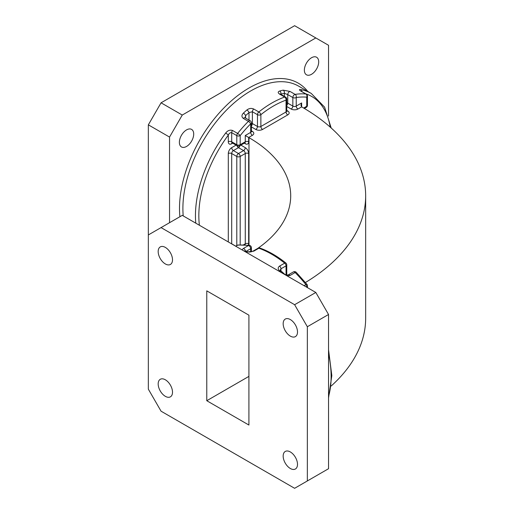 <?xml version="1.0" encoding="UTF-8"?>
<svg xmlns="http://www.w3.org/2000/svg" width="514" height="514" viewBox="0 0 514 514"><rect width="100%" height="100%" fill="white"/><g stroke="black" fill="none" stroke-linecap="round" stroke-linejoin="round"><path stroke-width="0.77" d="M232.54 130.485C229.957 129.637 227.67 130.492 225.672 133.042A2.397 0.385 -143.4 0 1 228.306 135.111C229.071 133.312 230.201 132.496 231.698 132.67L231.698 141.78L236.787 144.717L236.787 135.606L231.698 132.67A2.397 1.388 -60 0 1 232.54 130.485L237.629 133.428A95.938 55.39 -60 0 1 248.41 121.349L243.328 118.406C241.471 116.903 241.496 115.13 243.411 113.093A95.938 55.39 -60 0 1 246.893 109.97C249.123 108.306 251.41 107.991 253.762 109.032L258.85 111.968A95.938 55.39 -60 0 1 284.679 97.056L279.59 94.113C277.74 92.796 277.766 91.768 279.68 91.036A95.938 55.39 -60 0 1 283.156 90.143L290.031 91.447L295.12 94.383A95.938 55.39 -60 0 1 305.901 94.011L300.812 91.074A2.397 1.388 -60 0 1 301.159 91.177L300.716 91.017M301.898 91.608A2.397 1.921 100.9 0 0 300.902 89.609C298.994 89.314 298.968 89.802 300.812 91.074M287.178 275.934L290.031 275.465L295.12 272.529A2.397 0.822 -45 0 1 296.231 272.33L306.922 284.306A2.397 0.501 141.3 0 0 305.901 284.608A95.938 55.39 -120 0 0 295.12 272.529A2.397 1.388 60 0 0 293.333 271.951L288.245 274.887A2.397 1.388 60 0 1 290.031 275.465M286.054 274.894L286.054 265.86L280.965 268.796A2.397 1.388 -120 0 0 279.59 266.085C277.74 267.473 277.766 269.092 279.68 270.942A2.397 1.009 130.9 0 1 280.837 270.788L280.265 270.011L280.965 268.796L280.965 270.974M243.88 250.935A2.397 1.728 102.6 0 1 244.433 250.935L247.966 251.841A2.397 1.677 106.2 0 0 247.966 251.841A2.397 1.677 106.2 0 0 246.893 252.008L253.762 251.173L258.85 248.236A95.938 55.39 -120 0 1 284.679 263.149L279.59 266.085M245.563 251.198A2.397 1.388 -120 0 0 243.328 248.5L241.972 249.836M161.062 411.194L294.618 488.3L307.34 480.956L307.34 326.737L294.618 304.706L161.062 227.599L148.34 234.943L148.34 389.162L161.062 411.194M294.618 304.706L315.814 292.466L182.264 215.36L161.062 227.599M307.34 480.956L328.536 468.717L328.536 314.497L307.34 326.737M315.814 292.466L328.536 314.497M248.911 425.046L248.911 315.185L206.769 290.853L206.769 400.714L248.911 425.046M290.333 336.111A10.132 5.853 -120 0 0 295.402 336.619A10.132 5.853 -120 0 0 295.402 324.912A10.132 5.853 -120 0 0 285.27 319.065A10.132 5.853 -120 0 0 283.715 327.187A10.132 5.853 -120 0 0 290.333 336.111M290.333 468.498A10.132 5.853 -120 0 0 295.402 468.999A10.132 5.853 -120 0 0 295.402 457.299A10.132 5.853 -120 0 0 285.27 451.446A10.132 5.853 -120 0 0 283.715 459.567A10.132 5.853 -120 0 0 290.333 468.498M165.347 396.333A10.132 5.853 -120 0 0 170.41 396.834A10.132 5.853 -120 0 0 170.41 385.134A10.132 5.853 -120 0 0 160.278 379.287A10.132 5.853 -120 0 0 158.723 387.402A10.132 5.853 -120 0 0 165.347 396.333M165.347 263.952A10.132 5.853 -120 0 0 170.41 264.453A10.132 5.853 -120 0 0 170.41 252.753A10.132 5.853 -120 0 0 160.278 246.9A10.132 5.853 -120 0 0 158.723 255.021A10.132 5.853 -120 0 0 165.347 263.952M248.911 376.383L206.769 400.714M284.358 96.394L284.358 93.285L287.75 94.602L287.75 103.153L292.839 106.09A2.397 1.388 -60 0 1 291.142 109.026A4.799 2.769 0 0 0 297.927 109.026L301.654 106.873L300.953 105.319L301.654 102.954L301.654 106.873L301.994 107.066A217.358 125.493 180 0 1 365.66 195.802L365.66 318.198A217.358 125.493 180 0 1 331.189 386.008M244.272 143.162L245.268 143.734A4.799 2.769 -120 0 0 248.66 141.78L248.66 137.469L245.268 135.51L250.691 132.381A2.397 1.388 -120 0 0 252.387 135.317L248.66 137.469L248.994 137.668A142.404 82.221 180 0 1 290.706 195.802A142.404 82.221 180 0 1 257.822 248.352M365.66 195.802A217.358 125.493 180 0 1 305.451 282.494M148.34 234.943L148.34 124.838L161.062 102.806L294.618 25.7L315.814 37.94L182.264 115.046L169.543 137.077L148.34 124.838M315.814 37.94L328.536 45.283L328.536 116.048M161.062 102.806L182.264 115.046M169.543 222.703L169.543 137.077M311.535 74.292A10.132 5.853 -60 0 1 306.466 74.793A10.132 5.853 -60 0 1 306.466 63.093A10.132 5.853 -60 0 1 316.598 57.24A10.132 5.853 -60 0 1 318.153 65.362A10.132 5.853 -60 0 1 311.535 74.292M186.543 146.451A10.132 5.853 -60 0 1 181.474 146.953A10.132 5.853 -60 0 1 181.474 135.253A10.132 5.853 -60 0 1 191.613 129.406A10.132 5.853 -60 0 1 193.161 137.527A10.132 5.853 -60 0 1 186.543 146.451M279.68 91.036A2.397 1.677 -106.2 0 1 280.965 94.152A93.542 54.002 120 0 1 284.358 93.285A2.397 1.728 -102.6 0 0 283.156 90.143M248.994 120.077L248.994 112.611L252.387 111.744L252.387 123.566L257.475 126.502L257.475 114.68L252.387 111.744A2.397 1.388 -60 0 1 253.762 109.032M251.192 131.52L251.481 131.738L251.397 131.398A2.397 1.388 0 0 1 250.691 132.381L250.691 123.829A2.397 1.388 0 0 0 251.397 122.846A2.397 2.397 0 0 0 250.196 120.771L245.107 117.834L245.602 115.656A93.542 54.002 120 0 1 248.994 112.611A2.397 1.009 -130.9 0 0 246.893 109.97M245.602 118.117L245.602 115.656A2.397 0.919 -133 0 0 243.411 113.093M238.252 244.985L249.361 245.371A2.397 1.78 98.8 0 0 248.41 245.563A95.938 55.39 -120 0 0 237.629 245.191A2.397 1.388 60 0 0 237.282 245.3A2.397 2.397 0 0 1 238.252 244.985A2.397 1.895 84.6 0 0 237.629 245.191L235.778 246.257M284.422 274.341A2.397 0.919 133 0 0 284.293 273.891L284.293 273.891A2.397 0.919 133 0 0 283.587 273.859M300.902 89.609A95.938 55.39 -60 0 1 311.253 93.432L298.705 86.185A95.938 55.39 120 0 0 250.736 90.933A95.938 55.39 120 0 0 183.222 215.919M195.776 223.16A95.938 55.39 -60 0 1 225.672 133.042M328.536 396.583A95.938 55.39 -120 0 0 328.536 353.735M304.05 285.675L305.901 284.608A2.397 1.388 60 0 1 306.742 286.786L306.357 287.005M281.839 272.85A95.938 55.39 -120 0 0 279.68 270.942M246.893 252.008A95.938 55.39 -120 0 0 244.735 251.43M243.328 248.5L248.41 245.563A2.397 1.388 -120 0 1 250.691 248.718L246.142 251.346M306.742 287.23L306.742 286.786A2.397 1.388 180 0 0 307.449 285.803A2.397 2.397 0 0 0 306.922 284.306M252.387 135.317A4.799 2.769 0 0 0 252.387 131.398A2.397 1.388 -60 0 1 251.423 131.61M291.142 109.026L286.754 106.494M286.754 110.414L287.75 110.985A2.397 1.388 -60 0 1 286.786 111.191M251.397 126.907L255.779 129.438A4.799 2.769 0 0 0 262.564 129.438L287.75 114.898A4.799 2.769 0 0 0 287.75 110.985M251.397 130.826L252.387 131.398M250.691 251.899L250.691 248.718A2.397 1.388 180 0 0 251.397 247.735A2.397 2.397 0 0 0 249.361 245.371M248.994 137.668L248.994 245.313M240.88 145.121L245.268 147.653A2.397 1.388 -60 0 1 243.572 150.589L238.483 147.653L233.395 150.589L238.483 153.525L243.572 150.589A2.397 1.388 60 0 1 245.268 153.525L240.179 156.468L240.179 244.85M248.365 245.223A4.799 2.769 -120 0 0 248.66 243.809L248.66 153.525A4.799 2.769 -120 0 0 245.268 147.653M287.75 114.898A2.397 1.388 60 0 1 286.054 111.962L286.054 100.14A93.542 54.002 120 0 0 260.868 114.68L260.868 126.502L286.054 111.962A2.397 1.388 0 0 0 286.754 110.985L286.838 111.32L286.549 111.101M303.684 108.049L306.742 106.282L306.742 97.172A93.542 54.002 120 0 0 296.231 97.538L296.231 106.09L301.654 102.954M243.507 244.825L245.268 243.809L245.268 153.525A2.397 1.388 0 0 1 248.66 153.525M250.196 120.771A2.397 1.388 120 0 0 248.41 121.349A2.397 0.822 -135 0 1 250.691 123.829A93.542 54.002 120 0 0 240.179 135.606L240.179 144.717L245.268 141.78L245.268 135.51M236.787 245.583L236.787 156.468L231.698 153.525L231.698 243.809L235.778 246.161M330.2 127.106A93.542 54.002 120 0 0 305.689 93.799M179.9 216.728A98.335 56.771 -60 0 1 249.039 87.997A98.335 56.771 -60 0 1 307.802 91.434M228.306 153.525A2.397 1.388 0 0 1 231.698 153.525A2.397 1.388 -60 0 1 233.395 150.589A2.397 1.388 60 0 1 231.698 147.653A4.799 2.769 120 0 0 228.306 153.525L228.306 241.946M231.698 147.653L236.087 145.121M232.694 143.162L231.698 143.734A2.397 1.388 60 0 1 232 142.796M199.393 225.254A93.542 54.002 120 0 1 228.306 135.111L228.306 141.78A4.799 2.769 120 0 0 231.698 143.734M297.927 109.026A2.397 1.388 60 0 1 296.231 106.09A2.397 1.388 0 0 1 292.839 106.09L292.839 97.538L287.75 94.602A2.397 1.388 -60 0 1 290.031 91.447M286.754 105.505A2.397 1.388 120 0 0 287.75 103.153A2.397 1.388 180 0 0 286.754 102.806M306.742 106.282A2.397 1.388 60 0 1 306.248 107.381A2.397 2.397 0 0 0 307.449 105.306A2.397 1.388 -0 0 1 306.742 106.282M292.839 97.538A2.397 1.388 0 0 0 296.231 97.538A2.397 1.78 81.2 0 0 295.12 94.383A2.397 1.388 120 0 0 292.839 97.538M307.449 96.195A2.397 2.397 0 0 0 306.248 94.12A2.397 1.388 -60 0 0 305.901 94.011A2.397 1.895 95.4 0 1 306.742 97.172A2.397 1.388 -0 0 0 307.449 96.195L307.449 105.306M285.559 97.088A2.397 1.388 120 0 0 284.679 97.056A2.397 1.626 -109.5 0 1 286.054 100.14A2.397 1.388 0 0 0 286.754 99.163A2.397 2.397 0 0 0 285.559 97.088L280.471 94.146A2.397 1.388 120 0 0 279.59 94.113M262.564 129.438A2.397 1.388 60 0 1 260.868 126.502A2.397 1.388 0 0 1 257.475 126.502A2.397 1.388 120 0 1 255.779 129.438M260.868 114.68A2.397 1.099 -128.7 0 0 258.85 111.968A2.397 1.388 -60 0 0 257.475 114.68A2.397 1.388 -0 0 0 260.868 114.68M251.397 125.924A2.397 1.388 120 0 0 252.387 123.566A2.397 1.388 180 0 0 251.397 123.219M248.66 141.78A2.397 1.388 0 0 0 245.268 141.78A2.397 1.388 -120 0 1 244.767 142.879L245.107 142.783L244.767 142.641M245.107 117.834A2.397 1.388 120 0 0 243.328 118.406M245.268 143.734A2.397 1.388 120 0 0 244.966 142.796M239.678 145.815A2.397 1.388 -120 0 0 240.179 144.717A2.397 1.388 0 0 1 236.787 144.717A2.397 1.388 -60 0 0 237.282 145.815A2.397 2.397 0 0 0 239.678 145.815L244.767 142.879M238.483 153.525A2.397 1.388 60 0 1 240.179 156.468A2.397 1.388 180 0 1 236.787 156.468A2.397 1.388 -60 0 1 238.483 153.525M240.025 145.616A2.397 1.388 -60 0 1 238.483 147.653A2.397 1.388 60 0 1 236.941 145.616M240.179 135.606A2.397 0.501 -141.3 0 0 237.629 133.428A2.397 1.388 -60 0 0 236.787 135.606A2.397 1.388 0 0 0 240.179 135.606M237.282 145.815L232.193 142.879A2.397 1.388 -60 0 1 231.698 141.78A2.397 1.388 180 0 0 228.306 141.78M231.698 243.906A2.397 1.388 -60 0 1 231.698 243.809A2.397 1.388 0 0 0 231.088 243.552M248.66 243.809A2.397 1.388 0 0 0 245.268 243.809A2.397 1.388 60 0 1 244.805 244.882M247.966 251.841C249.232 252.245 250.871 252.033 252.888 251.205L252.888 251.205A2.397 1.388 60 0 1 253.762 251.173M257.97 248.268A2.397 1.388 60 0 1 258.85 248.236A2.397 1.626 109.5 0 1 259.975 248.082A2.397 2.397 0 0 0 257.97 248.268L252.888 251.205M285.855 263.014A2.397 1.099 128.7 0 0 284.679 263.149A2.397 1.388 -120 0 1 286.054 265.86A2.397 1.388 180 0 0 286.754 264.883A2.397 2.397 0 0 0 285.855 263.014C277.277 256.145 268.649 251.173 259.975 248.082M304.378 108.46L306.248 107.381M280.471 94.146L280.091 93.876L280.265 94.499M306.248 94.12L301.159 91.177M286.754 110.985L286.754 99.163M331.189 127.992L324.585 107.111L311.253 93.432M251.397 131.398L251.397 122.846M232.193 142.879L231.859 142.783L232.193 142.641M244.767 244.664L245.107 244.812L244.767 244.902M237.282 245.3L235.695 246.212M251.397 247.735L251.397 251.764M286.754 264.883L286.754 275.054M280.837 270.788L284.293 273.891C285.373 274.894 286.69 275.228 288.245 274.887M328.536 349.706L331.826 375.606L328.536 397.952M296.231 272.33A2.397 2.397 0 0 0 293.333 271.951M307.449 287.634L307.449 285.803"/></g></svg>
